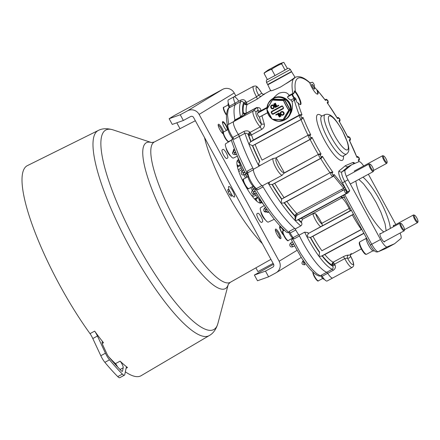 <?xml version="1.0" encoding="UTF-8"?>
<svg xmlns="http://www.w3.org/2000/svg" width="440" height="440" viewBox="0 0 440 440"><rect width="100%" height="100%" fill="white"/><g stroke="black" fill="none" stroke-linecap="round" stroke-linejoin="round"><path stroke-width="0.66" d="M283.409 230.791A4.615 1.089 61.6 0 0 283.36 230.703A4.615 1.089 61.6 0 0 280.533 227.211A4.615 1.089 61.6 0 0 281.496 231.841A4.615 1.089 61.6 0 0 283.316 234.52M227.403 129.558A4.615 1.089 61.6 0 0 225.968 125.857A4.615 1.089 61.6 0 0 223.135 122.364A4.615 1.089 61.6 0 0 224.103 127.001A4.615 1.089 61.6 0 0 226.633 130.334M372.493 167.024A3.691 0.875 61.6 0 0 370.227 164.225A3.691 0.875 61.6 0 0 370.997 167.931A3.691 0.875 61.6 0 0 373.637 170.528A3.691 0.875 61.6 0 0 372.493 167.024M370.227 164.225L369.402 163.955A4.345 1.029 61.6 0 0 369.122 163.961A4.345 1.029 61.6 0 0 370.31 168.316A4.345 1.029 61.6 0 0 373.257 171.6A4.345 1.029 61.6 0 0 373.411 171.364L373.637 170.528M373.769 250.982A7.601 1.799 -118.4 0 1 373.752 250.993A7.601 1.799 -118.4 0 1 368.814 245.641A7.601 1.799 -118.4 0 1 366.327 237.815M385.99 158.774A3.691 0.875 61.6 0 0 383.73 155.98A3.691 0.875 61.6 0 0 384.5 159.687A3.691 0.875 61.6 0 0 387.139 162.278A3.691 0.875 61.6 0 0 385.99 158.774M383.73 155.98L382.905 155.705A4.345 1.029 61.6 0 0 382.624 155.711A4.345 1.029 61.6 0 0 383.812 160.066A4.345 1.029 61.6 0 0 386.76 163.35A4.345 1.029 61.6 0 0 386.914 163.119L387.139 162.278M274.307 75.906L267.427 79.618L264.182 73.667L264.545 72.892A64.334 46.519 60.7 0 1 270.936 69.498L271.794 69.63L275.038 75.581L268.103 79.195M287.463 68.607L275.038 75.581M278.702 64.295L268.356 69.916L278.702 64.295M271.794 69.63L272.349 68.739A64.334 61.738 -116.3 0 1 280.759 64.114L281.809 64.119L281.754 63.553A64.334 15.219 -118.4 0 1 282.673 62.766A64.334 15.219 -118.4 0 1 283.382 62.431A64.334 15.219 -118.4 0 1 283.778 62.315L287.447 68.574M268.395 69.883A65.153 65.153 0 0 0 264.71 72.54A64.334 15.219 61.6 0 0 264.127 73.095L264.182 73.667M281.809 64.119L285.054 70.076M278.504 64.41L268.719 69.746M266.926 109.175L268.351 103.18L272.525 98.758A12.216 11.869 -121.4 0 1 273.048 98.461A12.216 11.869 -121.4 0 1 289.179 103.263A12.216 11.869 -121.4 0 1 285.263 119.609L278.619 121.297L272.569 119.312A12.216 11.869 -121.4 0 0 284.741 119.911A12.216 11.869 -121.4 0 0 285.263 119.609L285.769 119.301A12.216 11.869 -121.4 0 0 289.685 102.955A12.216 11.869 -121.4 0 0 273.554 98.153A12.216 11.869 -121.4 0 0 273.031 98.45L272.525 98.758A12.216 11.869 -121.4 0 0 266.932 109.17M283.861 119.317L284.125 119.328A0.435 0.424 -121.4 0 0 284.499 119.13L289.795 109.775L288.739 110.264A19.454 2.101 122.1 0 0 283.162 119.62A19.454 2.502 -179.3 0 1 272.245 119.196L272.156 119.196A19.261 4.554 -118.4 0 1 266.871 109.489L266.877 109.274A19.261 2.079 -57.9 0 1 272.399 100.012L272.492 100.05A19.454 2.502 0.7 0 0 283.404 100.48A19.454 4.604 61.6 0 0 285.907 105.474A19.454 4.604 61.6 0 0 288.739 110.264L288.855 110.352A19.261 2.079 122.1 0 0 283.327 119.614L283.14 119.713A19.261 2.475 -179.3 0 1 272.338 119.295L272.245 119.196A19.454 4.604 -118.4 0 1 269.412 114.4A19.454 4.604 -118.4 0 1 266.91 109.412A19.454 2.101 -57.9 0 1 272.492 100.05L272.586 99.913A19.261 2.475 0.7 0 0 283.388 100.331L283.575 100.447A19.261 4.554 61.6 0 0 288.855 110.138L289.795 109.56L284.515 99.875L283.404 100.48L284.334 99.759L273.526 99.336L272.399 100.012L273.576 99.094A0.435 0.424 58.6 0 0 273.202 99.292L273.014 99.605M271.095 112.178L271.716 111.628L271.095 112.178L271.618 113.223L272.217 114.23L273.014 114.015L272.217 114.23M271.507 111.48L271.475 112.002L271.507 111.48L281.738 105.941L282.53 106.007L281.738 105.941L282.392 106.095L271.475 112.002L272.569 114.004L283.481 108.097L282.392 106.095L281.738 105.941M283.63 108.031L283.14 108.532L283.63 108.031L282.53 106.007M271.458 105.287L271.805 105.094A20.713 1.05 -19.4 0 0 272.063 105.012A20.851 1.595 -13.1 0 0 272.377 104.951A20.972 2.074 -7.3 0 0 272.613 104.929A21.312 3.35 9.3 0 0 272.894 104.995A21.522 4.136 22 0 0 273.152 105.127A21.631 4.571 31.1 0 0 273.449 105.347A21.703 4.95 42.6 0 0 273.752 105.672A21.714 5.121 53.2 0 0 273.933 105.952A21.692 5.132 61.6 0 0 274.054 106.211A21.648 5.033 69.9 0 0 274.159 106.535A21.576 4.758 80.5 0 0 274.225 106.986A21.456 4.081 96 0 0 274.192 107.327A21.423 3.795 101 0 0 274.137 107.63A21.368 3.042 112.5 0 0 273.999 107.971A21.351 2.03 125.5 0 0 273.884 108.141A21.378 1.144 135.9 0 0 273.653 108.378A21.406 0.578 142.2 0 0 273.433 108.548L273.091 108.741A21.544 1.095 160.6 0 1 272.833 108.823A21.599 1.65 166.9 0 1 272.52 108.889A21.67 2.525 177.3 0 1 272.322 108.884A21.714 3.487 -169.5 0 1 271.981 108.796A21.703 4.169 -158 0 1 271.722 108.669A21.675 4.411 -152.9 0 1 271.442 108.493A21.527 4.912 -137.4 0 1 271.139 108.169A21.368 5.038 -126.8 0 1 270.957 107.888A21.219 5.022 -118.4 0 1 270.837 107.63A21.054 4.895 -110.1 0 1 270.732 107.305A20.834 4.598 -99.5 0 1 270.672 106.854A20.537 3.905 -84 0 1 270.704 106.508A20.46 3.625 -79 0 1 270.76 106.205A20.323 2.893 -67.5 0 1 270.897 105.864A20.273 1.925 -54.5 0 1 271.013 105.694A20.334 1.089 -44.1 0 1 271.244 105.457A20.4 0.55 -37.8 0 1 271.458 105.287L271.695 105.16A20.713 1.05 -19.4 0 0 271.953 105.078A20.851 1.595 -13.1 0 0 272.267 105.017A20.972 2.074 -7.3 0 0 272.503 104.995A21.312 3.35 9.3 0 0 272.784 105.061A21.522 4.136 22 0 0 273.042 105.193A21.631 4.571 31.1 0 0 273.339 105.413A21.703 4.95 42.6 0 0 273.642 105.738A21.714 5.121 53.2 0 0 273.823 106.018A21.692 5.132 61.6 0 0 273.944 106.276A21.648 5.033 69.9 0 0 274.048 106.601A21.576 4.758 80.5 0 0 274.115 107.052A21.456 4.081 96 0 0 274.082 107.393A21.423 3.795 101 0 0 274.027 107.696A21.368 3.042 112.5 0 0 273.889 108.037A21.351 2.03 125.5 0 0 273.774 108.207A21.378 1.144 135.9 0 0 273.543 108.444L273.653 108.378M273.73 104.06L274.285 103.752A21.714 5.137 61.6 0 0 275.919 107.206L275.363 107.514A21.714 5.137 -118.4 0 1 273.73 104.06L274.175 103.818A21.714 5.137 61.6 0 0 275.809 107.272M274.829 103.466L275.396 103.153A21.665 5.126 61.6 0 0 276.815 106.178L278.564 105.226A21.428 5.071 61.6 0 0 278.779 105.655L276.463 106.92A21.692 5.132 -118.4 0 1 274.829 103.466L275.286 103.219A21.665 5.126 61.6 0 0 276.705 106.243L278.564 105.226M283.145 119.719L284.268 119.042L283.145 119.719L272.305 119.29M273.031 114.274L283.261 108.73M281.375 112.255A21.312 0.578 142.2 0 0 281.182 112.409A21.269 1.348 133.5 0 0 280.978 112.624A21.258 2.58 118.5 0 0 280.907 112.772A21.302 3.383 107.3 0 0 280.858 112.965A21.401 4.208 93.2 0 0 280.852 113.234A21.511 4.747 80.5 0 0 280.918 113.52A21.604 5.022 69.9 0 0 281.055 113.828A21.665 5.126 61.6 0 0 281.204 114.07A21.703 5.121 53.2 0 0 281.424 114.329A21.714 4.956 42.6 0 0 281.655 114.521A21.659 4.527 29.8 0 0 281.908 114.653A21.5 3.779 15.7 0 0 282.111 114.708A21.318 3.009 4.4 0 0 282.288 114.719A21.038 1.815 -10.6 0 0 282.59 114.664A20.873 1.056 -19.4 0 0 282.865 114.565L283.036 114.472M280.357 113.834A21.576 4.758 -99.5 0 1 280.258 113.405A21.456 4.081 -84 0 1 280.274 113.069A21.423 3.795 -79 0 1 280.319 112.778A21.368 3.042 -67.5 0 1 280.445 112.437A21.351 2.03 -54.5 0 1 280.561 112.266A21.378 1.144 -44.1 0 1 280.803 112.03A21.406 0.578 -37.8 0 1 281.028 111.848L281.281 111.716A21.544 1.095 -19.4 0 0 281.556 111.617A21.599 1.65 -13.1 0 0 281.902 111.54A21.67 2.525 -2.7 0 0 282.117 111.529A21.714 3.487 10.5 0 0 282.497 111.595A21.703 4.169 22 0 0 282.788 111.705A21.675 4.411 27.1 0 0 283.107 111.854A21.527 4.912 42.6 0 0 283.459 112.151A21.368 5.038 53.2 0 0 283.673 112.409A21.219 5.022 61.6 0 0 283.827 112.651A21.054 4.895 69.9 0 0 283.959 112.954A20.834 4.598 80.5 0 0 284.064 113.383A20.537 3.905 96 0 0 284.048 113.718A20.46 3.625 101 0 0 284.004 114.01A20.323 2.893 112.5 0 0 283.877 114.345A20.273 1.925 125.5 0 0 283.762 114.516A20.334 1.089 135.9 0 0 283.52 114.758A20.4 0.55 142.2 0 0 283.294 114.934L283.041 115.071A20.713 1.05 160.6 0 1 282.761 115.17A20.851 1.595 166.9 0 1 282.42 115.247A20.972 2.074 172.7 0 1 282.161 115.28A21.312 3.35 -170.7 0 1 281.848 115.231A21.522 4.136 -158 0 1 281.556 115.121A21.631 4.571 -148.9 0 1 281.21 114.934A21.703 4.95 -137.4 0 1 280.858 114.637A21.714 5.121 -126.8 0 1 280.643 114.378A21.692 5.132 -118.4 0 1 280.489 114.136A21.648 5.033 -110.1 0 1 280.357 113.834M283.432 114.103A20.46 2.481 -61.5 0 1 283.509 113.955A20.537 3.262 -72.7 0 1 283.558 113.762A20.741 4.081 -86.8 0 1 283.558 113.498A20.972 4.626 -99.5 0 1 283.492 113.207A21.175 4.923 -110.1 0 1 283.355 112.904A21.324 5.044 -118.4 0 1 283.206 112.662A21.456 5.06 -126.8 0 1 282.986 112.404A21.588 4.928 -137.4 0 1 282.755 112.206A21.687 4.532 -150.2 0 1 282.502 112.074A21.714 3.817 -164.3 0 1 282.304 112.024A21.681 3.058 -175.6 0 1 282.128 112.008A21.56 1.859 169.4 0 1 281.826 112.068A21.472 1.089 160.6 0 1 281.551 112.162L281.298 112.299A21.312 0.578 142.2 0 0 281.072 112.475A21.269 1.348 133.5 0 0 280.874 112.689A21.258 2.58 118.5 0 0 280.797 112.844A21.302 3.383 107.3 0 0 280.748 113.031A21.401 4.208 93.2 0 0 280.742 113.3A21.511 4.747 80.5 0 0 280.808 113.586A21.604 5.022 69.9 0 0 280.946 113.894A21.665 5.126 61.6 0 0 281.094 114.136A21.703 5.121 53.2 0 0 281.314 114.395A21.714 4.956 42.6 0 0 281.545 114.587A21.659 4.527 29.8 0 0 281.798 114.719A21.5 3.779 15.7 0 0 282.002 114.774A21.318 3.009 4.4 0 0 282.178 114.785A21.038 1.815 -10.6 0 0 282.48 114.73A20.873 1.056 -19.4 0 0 282.755 114.631L283.008 114.499A20.581 0.556 -37.8 0 1 283.234 114.318A20.493 1.298 -46.5 0 1 283.432 114.103M281.028 111.848L281.391 111.645A21.544 1.095 -19.4 0 0 281.666 111.551A21.599 1.65 -13.1 0 0 282.013 111.474A21.67 2.525 -2.7 0 0 282.227 111.463A21.714 3.487 10.5 0 0 282.607 111.529A21.703 4.169 22 0 0 282.898 111.639A21.675 4.411 27.1 0 0 283.217 111.788A21.527 4.912 42.6 0 0 283.569 112.079A21.368 5.038 53.2 0 0 283.784 112.343A21.219 5.022 61.6 0 0 283.938 112.58A21.054 4.895 69.9 0 0 284.07 112.888A20.834 4.598 80.5 0 0 284.168 113.317A20.537 3.905 96 0 0 284.152 113.647A20.46 3.625 101 0 0 284.114 113.944A20.323 2.893 112.5 0 0 283.987 114.279A20.273 1.925 125.5 0 0 283.872 114.45A20.334 1.089 135.9 0 0 283.63 114.692A20.4 0.55 142.2 0 0 283.399 114.868L283.294 114.934M280.489 116.457A21.714 5.137 -118.4 0 1 278.482 113.234L279.037 112.926A21.714 5.137 61.6 0 0 281.045 116.149L280.489 116.457M278.482 113.234L278.927 112.992A21.714 5.137 61.6 0 0 280.935 116.215M275.979 115.121A21.428 5.071 -118.4 0 1 275.737 114.714L277.943 113.514A21.692 5.132 61.6 0 0 279.956 116.738L279.406 117.04A21.665 5.126 -118.4 0 1 277.64 114.23L275.979 115.121M275.737 114.714L277.832 113.581A21.692 5.132 61.6 0 0 279.846 116.804M278.454 105.292A21.428 5.071 61.6 0 0 278.669 105.721M271.755 105.727A20.581 0.556 142.2 0 0 271.568 105.87A20.493 1.298 133.5 0 0 271.376 106.084A20.46 2.481 118.5 0 0 271.298 106.233A20.537 3.262 107.3 0 0 271.244 106.425A20.741 4.081 93.2 0 0 271.227 106.706A20.972 4.626 80.5 0 0 271.266 107.008A21.175 4.923 69.9 0 0 271.37 107.333A21.324 5.044 61.6 0 0 271.491 107.591A21.456 5.06 53.2 0 0 271.673 107.872A21.588 4.928 42.6 0 0 271.876 108.092A21.687 4.532 29.8 0 0 272.096 108.24A21.714 3.817 15.7 0 0 272.278 108.306A21.681 3.058 4.4 0 0 272.432 108.328A21.56 1.859 -10.6 0 0 272.712 108.29A21.472 1.089 -19.4 0 0 272.965 108.207L273.125 108.119M271.678 105.771A20.581 0.556 142.2 0 0 271.458 105.941A20.493 1.298 133.5 0 0 271.266 106.15A20.46 2.481 118.5 0 0 271.189 106.304A20.537 3.262 107.3 0 0 271.134 106.497A20.741 4.081 93.2 0 0 271.117 106.777A20.972 4.626 80.5 0 0 271.156 107.074A21.175 4.923 69.9 0 0 271.26 107.399A21.324 5.044 61.6 0 0 271.381 107.657A21.456 5.06 53.2 0 0 271.562 107.938A21.588 4.928 42.6 0 0 271.766 108.158A21.687 4.532 29.8 0 0 271.986 108.306A21.714 3.817 15.7 0 0 272.168 108.372A21.681 3.058 4.4 0 0 272.322 108.394A21.56 1.859 -10.6 0 0 272.602 108.356A21.472 1.089 -19.4 0 0 272.855 108.273L273.091 108.147A21.312 0.578 -37.8 0 1 273.306 107.976A21.269 1.348 -46.5 0 1 273.504 107.762A21.258 2.58 -61.5 0 1 273.581 107.613A21.302 3.383 -72.7 0 1 273.636 107.415A21.401 4.208 -86.8 0 1 273.653 107.14A21.511 4.747 -99.5 0 1 273.609 106.838A21.604 5.022 -110.1 0 1 273.504 106.513A21.665 5.126 -118.4 0 1 273.383 106.255A21.703 5.121 -126.8 0 1 273.202 105.974A21.714 4.956 -137.4 0 1 272.998 105.76A21.659 4.527 -150.2 0 1 272.784 105.606A21.5 3.779 -164.3 0 1 272.602 105.54A21.318 3.009 -175.6 0 1 272.443 105.517A21.038 1.815 169.4 0 1 272.168 105.556A20.873 1.056 160.6 0 1 271.909 105.644L271.678 105.771M310.739 82.759L309.727 82.643M416.856 218.026A3.691 0.875 61.6 0 0 414.59 215.232A3.691 0.875 61.6 0 0 415.36 218.933A3.691 0.875 61.6 0 0 418 221.529A3.691 0.875 61.6 0 0 416.856 218.026M414.59 215.232L413.765 214.957A4.345 1.029 61.6 0 0 413.485 214.962A4.345 1.029 61.6 0 0 414.673 219.318A4.345 1.029 61.6 0 0 417.62 222.602A4.345 1.029 61.6 0 0 417.775 222.365L418 221.529M343.915 188.59A7.167 1.694 -118.4 0 1 344.108 189.767M342.798 190.476A7.167 1.694 -118.4 0 1 341.638 189.365M151.591 142.593A82.957 19.624 -118.4 0 0 145.899 171.407A82.957 19.624 -118.4 0 0 190.454 259.98A82.957 19.624 -118.4 0 0 228.305 284.273L217.921 323.4C216.161 329.291 213.279 333.344 209.281 335.566A116.606 27.583 -118.4 0 1 153.021 285.445A116.606 27.583 -118.4 0 1 97.422 170.929A116.606 27.583 -118.4 0 1 98.241 130.488L27.396 165.616A119.449 28.254 61.6 0 0 26.554 207.042A119.449 28.254 61.6 0 0 90.024 333.636L94.661 331.122A119.449 28.254 61.6 0 0 103.51 342.755A4.345 1.029 -118.4 0 0 102.262 341.979A4.345 1.029 -118.4 0 0 102.944 345.334L106.832 353.678A4.345 1.029 -118.4 0 0 108.867 356.989A135.702 32.098 -118.4 0 0 121.347 370.821A4.345 1.029 -118.4 0 0 122.37 371.355A4.345 1.029 -118.4 0 0 122.535 371.08L123.211 367.796A4.345 1.029 -118.4 0 0 122.353 364.694A4.345 1.029 -118.4 0 0 120.104 361.147A119.449 28.254 61.6 0 0 127.496 367.51A8.684 2.057 -118.4 0 0 126.5 367.307A8.684 2.057 -118.4 0 0 126.165 367.857L124.773 374.627A8.684 2.057 -118.4 0 1 124.438 375.177A8.684 2.057 -118.4 0 1 122.392 374.105A140.041 33.127 -118.4 0 1 109.511 359.827A8.684 2.057 -118.4 0 1 105.446 353.21L97.438 336.023A8.684 2.057 -118.4 0 0 94.661 331.122M125.351 371.827A119.449 28.254 61.6 0 0 141.136 375.689L209.281 335.566M108.597 356.653A119.449 28.254 61.6 0 0 115.462 363.66L120.104 361.147M256.812 201.196A33.66 7.964 61.6 0 0 256.674 200.772A33.66 7.964 61.6 0 0 256.036 198.897M238.084 165.825A33.66 7.964 61.6 0 0 236.968 164.412M229.389 190.482A5.973 1.413 -118.4 0 1 231.424 194.249M260.04 203.071A33.66 7.964 61.6 0 0 258.99 199.507M239.267 163.125A33.66 7.964 61.6 0 0 237.243 160.738M262.367 243.65A78.727 18.623 -118.4 0 1 205.739 142.362A78.727 18.623 -118.4 0 1 204.512 137.533M231.149 193.82A3.801 0.896 -118.4 0 1 231.512 196.218A3.801 0.896 -118.4 0 1 228.91 193.303A3.801 0.896 -118.4 0 1 227.893 189.536A3.801 0.896 -118.4 0 1 229.653 191.081A5.973 1.413 -118.4 0 1 228.723 186.483A5.973 1.413 -118.4 0 1 232.81 191.065A5.973 1.413 -118.4 0 1 234.41 196.988A5.973 1.413 -118.4 0 1 231.149 193.82L229.697 194.607M229.653 191.081L228.217 191.857M124.438 375.177L119.801 377.685A8.684 2.057 -118.4 0 1 117.755 376.613A140.041 33.127 -118.4 0 1 104.874 362.34A8.684 2.057 -118.4 0 1 100.809 355.724L92.802 338.536L97.438 336.023M102.229 343.448L103.51 342.755M126.082 368.275L127.496 367.51M90.024 333.636A8.684 2.057 -118.4 0 1 92.802 338.536M115.462 363.66A4.345 1.029 -118.4 0 1 117.557 366.883M174.537 115.407L222.651 89.359L187.534 110.809L180.246 114.752L169.142 118.701L174.537 115.407M169.142 118.701L172.26 124.421L183.365 120.472L190.652 116.529A2.173 2.112 -121.4 0 1 193.551 117.431L273.592 264.242A2.173 2.112 -121.4 0 1 272.778 267.152L265.485 271.101L254.381 275.05L273.609 264.264M256.954 213.791A4.884 1.155 61.6 0 0 258.291 218.658A4.884 1.155 61.6 0 0 261.619 222.376A4.884 1.155 61.6 0 0 261.63 222.371L262.51 221.837A4.884 1.155 61.6 0 0 261.173 216.97A4.884 1.155 61.6 0 0 257.846 213.246A4.884 1.155 61.6 0 0 257.835 213.257L256.954 213.791M260.926 211.739A4.884 1.155 61.6 0 0 262.477 216.139A4.884 1.155 61.6 0 0 265.298 219.758M226.809 158.499L227.684 157.96A4.884 1.155 61.6 0 0 226.347 153.093A4.884 1.155 61.6 0 0 223.02 149.375A4.884 1.155 61.6 0 0 223.009 149.38L222.129 149.919A4.884 1.155 61.6 0 0 223.465 154.787A4.884 1.155 61.6 0 0 226.798 158.505A4.884 1.155 61.6 0 0 226.809 158.499L226.782 158.51M223.295 133.821A5.428 1.287 -118.4 0 1 223.207 133.799A5.428 1.287 -118.4 0 1 219.846 129.63A5.428 1.287 -118.4 0 1 218.191 124.537A5.428 1.287 -118.4 0 1 218.378 124.251A5.428 1.287 -118.4 0 1 221.018 126.61A5.428 1.287 -118.4 0 1 223.603 131.978M238.282 159.748L237.87 160.001A24.431 5.78 61.6 0 0 244.552 184.338A24.431 5.78 61.6 0 0 261.195 202.939A24.431 5.78 61.6 0 0 261.256 202.901L261.712 202.626M226.474 130.422A5.428 1.287 -118.4 0 1 223.559 125.895A5.428 1.287 -118.4 0 1 222.475 121.924A5.428 1.287 -118.4 0 1 222.657 121.638A5.428 1.287 -118.4 0 1 225.176 123.816A5.428 1.287 -118.4 0 1 227.788 129.019M226.1 147.95A4.884 1.155 61.6 0 0 227.739 152.427A4.884 1.155 61.6 0 0 230.538 155.92M280.748 238.651A5.428 1.287 -118.4 0 1 280.385 238.667A5.428 1.287 -118.4 0 1 277.019 234.498A5.428 1.287 -118.4 0 1 275.369 229.405A5.428 1.287 -118.4 0 1 275.55 229.119A5.428 1.287 -118.4 0 1 279.246 233.216A5.428 1.287 -118.4 0 1 280.748 238.651M283.641 235.279A5.428 1.287 -118.4 0 1 280.731 230.758A5.428 1.287 -118.4 0 1 279.648 226.787A5.428 1.287 -118.4 0 1 279.829 226.507A5.428 1.287 -118.4 0 1 280.038 226.457M281.518 227.596A5.428 1.287 -118.4 0 1 283.58 230.698M235.802 95.849L234.234 92.967A8.684 8.443 -121.4 0 0 222.651 89.359M254.381 275.05L257.499 280.77L268.603 276.821L275.897 272.872A8.684 8.443 -121.4 0 0 279.158 261.228L199.117 114.417A8.684 8.443 -121.4 0 0 187.534 110.809M260.227 203.099A24.431 5.78 61.6 0 0 260.865 201.702M238.464 160.43A24.431 5.78 61.6 0 0 237.611 160.204M183.365 120.472L180.246 114.752M268.603 276.821L265.485 271.101M218.185 125.307A4.615 1.089 -118.4 0 1 221.238 128.876A4.615 1.089 -118.4 0 1 222.558 133.386M275.363 230.17A4.615 1.089 -118.4 0 1 278.416 233.745A4.615 1.089 -118.4 0 1 279.736 238.249M176.858 122.887L180.015 128.684M255.893 267.845L257.939 271.607L273.125 263.384M403.354 226.27A3.691 0.875 61.6 0 0 401.088 223.476A3.691 0.875 61.6 0 0 401.858 227.183A3.691 0.875 61.6 0 0 404.498 229.774A3.691 0.875 61.6 0 0 403.354 226.27M401.088 223.476L400.263 223.207A4.345 1.029 61.6 0 0 399.982 223.207A4.345 1.029 61.6 0 0 401.17 227.563A4.345 1.029 61.6 0 0 404.118 230.846A4.345 1.029 61.6 0 0 404.278 230.615L404.498 229.774M320.694 275.869A6.787 1.606 61.6 0 0 324.22 279.186A6.787 1.606 61.6 0 0 324.236 279.175L324.242 279.175M228.355 103.279L228.377 103.263A6.787 1.606 61.6 0 0 228.355 103.279A6.787 1.606 61.6 0 0 228.338 103.285A6.787 1.606 61.6 0 0 229.064 107.712M228.184 127.952L228.162 127.963A6.787 1.606 61.6 0 0 228.162 127.963A6.787 1.606 61.6 0 0 228.146 127.974A6.787 1.606 61.6 0 0 228.888 132.429A6.787 1.606 61.6 0 0 232.727 138.743M247.88 174.455L248.199 175.032A6.787 1.606 61.6 0 0 248.177 175.043A6.787 1.606 61.6 0 0 248.16 175.054A6.787 1.606 61.6 0 0 250.014 181.814A6.787 1.606 61.6 0 0 254.639 186.978A6.787 1.606 61.6 0 0 254.656 186.972L254.661 186.967M288.8 232.408A6.787 1.606 61.6 0 0 292.974 238.491M252.835 168.113A2.173 0.512 -118.4 0 1 253.38 169.757A9.774 2.31 -118.4 0 0 256.482 178.404A9.774 2.31 -118.4 0 0 262.004 185.57L256.438 188.584A9.774 2.31 -118.4 0 1 250.916 181.418A9.774 2.31 -118.4 0 1 247.814 172.772A2.173 0.512 -118.4 0 0 247.269 171.127L252.835 168.113A74.927 17.721 -118.4 0 1 239.338 136.356L238.376 134.464A9.774 2.31 -118.4 0 1 233.789 121.517M256.438 188.584A2.173 0.512 -118.4 0 1 257.51 189.91L263.076 186.896A74.927 17.721 -118.4 0 0 294.657 228.448A2.173 0.512 -118.4 0 1 295.763 229.994L290.197 233.007A9.774 2.31 -118.4 0 0 293.111 237.644A2.173 0.512 -118.4 0 1 293.915 238.975L299.481 235.961A39.094 9.245 -118.4 0 0 326.716 272.267A2.173 0.512 -118.4 0 1 327.679 273.306L326.716 272.267A39.094 9.245 -118.4 0 1 299.101 235.174A9.774 2.31 -118.4 0 1 295.218 228.932A74.927 17.721 -118.4 0 1 262.422 185.779A9.774 2.31 -118.4 0 1 256.482 178.404A9.774 2.31 -118.4 0 1 253.418 169.268A74.927 17.721 -118.4 0 1 239.338 136.356L233.772 139.37A2.173 0.512 -118.4 0 0 232.81 137.478A9.774 2.31 -118.4 0 1 228.223 124.531L233.728 121.556M350.229 254.92L350.488 256.02C352.226 259.028 353.265 261.673 353.606 263.956C353.991 265.265 353.513 266.431 352.176 267.443L327.124 281.006A9.774 2.31 -118.4 0 1 322.113 276.32A2.173 0.512 -118.4 0 0 321.151 275.281L332.283 269.253A39.094 9.245 -118.4 0 1 318.967 256.267L321.376 256.168L324.852 254.546L363.918 233.393M333.245 270.292L332.283 269.253C333.256 268.494 333.366 267.432 332.629 266.068L335 264.94C335.913 267.069 335.324 268.851 333.245 270.292L327.679 273.306A9.774 2.31 -118.4 0 0 332.695 277.992A9.774 2.31 -118.4 0 1 327.679 273.306L322.113 276.32M321.425 275.468L320.243 275.792L316.646 273.592L312.307 269.429L307.483 263.565L300.536 253.286L292.606 238.689C291.577 239.558 291.385 240.372 292.023 241.126M293.497 238.211L292.606 238.689M299.481 235.961A2.173 0.512 -118.4 0 0 298.678 234.63A9.774 2.31 -118.4 0 1 295.763 229.994M289.564 231.996L288.723 232.452L282.15 226.066L272.949 215.006L266.288 205.739L255.926 189.294L254.694 190.339M256.746 188.848L255.926 189.294M247.748 172.337L246.923 172.782L238.733 155.238L232.507 138.864C231.462 139.629 231.226 140.448 231.798 141.317M233.354 138.402L232.507 138.864M229.757 107.338L228.173 108.537C226.05 112.547 225.902 118.718 227.733 127.039L227.854 126.401M234.993 120.389A74.927 17.721 -118.4 0 1 235.285 104.561L235.004 103.208A9.774 2.31 -118.4 0 1 233.987 96.833A9.774 2.31 -118.4 0 1 238.645 100.98M229.438 106.222A9.774 2.31 -118.4 0 1 228.421 99.847L233.987 96.833A9.774 2.31 -118.4 0 0 235.004 103.208A2.173 0.512 -118.4 0 1 235.285 104.561L229.719 107.575A2.173 0.512 -118.4 0 0 229.438 106.222L240.57 100.194C242.847 99.198 244.624 99.644 245.905 101.541L243.601 102.795C242.891 101.525 241.978 101.112 240.851 101.547L235.285 104.561A74.927 17.721 -118.4 0 0 234.916 119.966L233.668 121.605A9.774 2.31 -118.4 0 0 238.376 134.464A2.173 0.512 -118.4 0 1 239.338 136.356L244.904 133.342C246.153 133.04 247.236 133.419 248.155 134.497L249.596 131.967C248.21 130.702 246.323 130.532 243.947 131.45L232.81 137.478M254.623 190.344L262.581 203.121L270.809 214.781C276.441 222.216 281.661 228.014 286.479 232.183L287.606 232.672L288.723 232.452M246.153 173.135A9.774 2.31 -118.4 0 1 248.111 174.697M254.892 187.226A9.774 2.31 -118.4 0 1 255.107 189.827M245.35 173.195L246.923 172.782M228.096 127.617A9.774 2.31 -118.4 0 0 227.981 127.49L227.733 127.039M291.803 240.818L301.648 258.071L305.861 264.022C309.952 269.434 313.649 273.136 316.943 275.121L319.132 276.089L320.606 275.913M294.657 228.448L289.091 231.462A2.173 0.512 -118.4 0 1 290.197 233.007M262.004 185.57A2.173 0.512 -118.4 0 1 263.076 186.896M231.523 140.129L225.66 143.726A8.146 1.925 61.6 0 0 227.915 151.882A8.146 1.925 61.6 0 0 233.415 158.048L237.375 156.173M233.926 150.607L233.591 149.457L232.678 153.516M235.989 154.479L236.594 154.314M233.591 149.457L234.448 148.94M264.204 205.541L260.574 207.768A8.146 1.925 61.6 0 0 262.829 215.919A8.146 1.925 61.6 0 0 268.329 222.09L274.312 219.257M264.044 211.063L267.96 212.498L268.812 212.091M265.425 207.328L264.715 208.049M303.71 263.153L305.008 264.764C301.834 264.737 301.147 263.466 302.945 260.947L303.413 260.662L302.945 260.947L303.71 263.153L304.821 262.625M292.87 246.763L294.459 246.01L292.87 246.763L291.555 245.157L290.791 242.957C288.986 244.294 289.652 247.803 292.859 246.769M266.811 211.849L265.502 210.243L264.732 208.038C262.928 209.374 263.593 212.889 266.8 211.855L266.8 211.855M255.002 190.982L253.242 192.06L252.582 190.047C250.784 192.561 251.477 193.831 254.65 193.859L256.262 193.094L254.65 193.859L253.347 192.247L255.222 191.362M252.582 190.047L255.14 188.48L252.582 190.047M246.873 173.553L244.255 174.796L242.847 172.992L242.187 170.979L243.711 170.044L242.187 170.979C240.383 172.315 241.049 175.83 244.255 174.796L246.873 173.553L247.891 175.659M235.626 154.649L234.207 152.856L233.547 150.843L234.872 150.029L233.547 150.843C231.754 153.357 232.441 154.627 235.615 154.655L235.615 154.655M267.96 212.498L267.19 211.618M322.146 224.147A7.601 1.799 -118.4 0 1 315.667 213.752A11.946 2.827 -118.4 0 1 321.761 223.344A33.66 7.964 -118.4 0 0 322.146 224.147L322.262 225.858L308.786 233.255L308.319 233.063A9.774 2.31 -118.4 0 1 307.797 232.584L304.667 232.161L299.101 235.174M315.667 213.752L312.812 213.757L302.506 219.191A69.498 16.44 -118.4 0 1 301.406 218.213L296.874 220.275L295.196 220.578L296.18 215.98L296.692 215.441L344.278 189.646L296.692 215.441L295.68 214.423L296.819 213.631A69.498 16.44 -118.4 0 1 286.847 201.476L283.575 203.016L281.028 203.055A74.927 17.721 -118.4 0 1 268.889 184.294L272.404 184.536L321.69 157.965L322.487 156.376L321.167 156.827L320.133 154.924L321.079 154.017A67.326 15.923 -118.4 0 1 311.988 137.346L311.118 138.958L275.864 158.037L276.881 159.038A69.498 16.44 -118.4 0 0 283.74 171.617L284.026 173.014L282.111 175.291L269.5 182.122L268.889 184.294A74.927 17.721 -118.4 0 1 267.988 182.765L262.422 185.779M395.797 224.538L368.374 174.24M390.346 228.426A33.391 7.898 61.6 0 0 380.391 201.256A33.391 7.898 61.6 0 0 362.984 177.161M355.845 181.027A33.391 7.898 61.6 0 0 366.504 208.774A33.391 7.898 61.6 0 0 383.812 231.963M394.108 225.451A4.724 1.117 61.6 0 0 393.542 225.33A4.724 1.117 61.6 0 0 393.531 225.335A4.724 1.117 61.6 0 0 393.459 226.743M380.606 233.701A4.724 1.117 61.6 0 0 380.039 233.574A4.724 1.117 61.6 0 0 380.028 233.58A4.724 1.117 61.6 0 0 381.32 238.288A4.724 1.117 61.6 0 0 384.538 241.885A4.724 1.117 61.6 0 0 384.549 241.874A4.724 1.117 61.6 0 0 384.742 241.34M400.103 233.024A9.774 2.31 61.6 0 1 400.873 238.507L394.57 243.744L387.129 246.901A9.774 2.31 61.6 0 1 380.545 239.492L347.996 179.795A9.774 2.31 61.6 0 1 345.23 170.06L351.533 164.819L348.288 166.573L341.985 171.815A9.774 2.31 61.6 0 0 344.751 181.555L342.458 182.826L347.364 191.835L349.745 190.713L348.205 192.715L301.406 218.213M351.533 164.819L358.974 161.662A9.774 2.31 -118.4 0 1 363.677 165.968M286.33 83.496C293.172 79.255 295.966 77.27 294.707 77.539C292.529 79.371 287.848 82.511 280.676 86.95C273.383 90.343 270.138 91.493 270.93 90.415M291.473 71.808L267.911 84.656M295.218 228.932L300.784 225.918C301.829 225.148 302.143 224.153 301.719 222.926A9.774 2.31 -118.4 0 1 301.345 222.002L302.511 219.335M353.496 214.28L352.358 214.913A33.66 7.964 61.6 0 0 361.361 229.394L321.932 250.745A33.66 7.964 -118.4 0 1 312.923 236.264L310.332 237.518L306.933 236.704A39.094 9.245 -118.4 0 1 304.667 232.161M352.358 214.913L312.923 236.264M385.754 248.518L378.136 251.757C376.761 252.192 375.606 251.928 374.682 250.965C373.984 250.723 372.51 248.743 370.266 245.036L371.729 244.266A9.774 2.31 61.6 0 0 378.312 251.674L385.754 248.518L394.57 243.744M361.361 229.394L361.653 229.24M261.575 96.025L263.819 94.441C263.714 94.831 263.043 94.463 261.8 93.33L261.8 93.33C256.124 84.7 256.537 85.954 253.468 86.284A9.774 2.31 -118.4 0 0 256.548 96.795L257.29 99.055L261.575 96.025C260.387 96.514 259.408 96.228 258.638 95.167L256.548 96.795L244.134 103.752L245.454 104.753L247.088 104.583L245.905 101.541M261.8 93.33L263.461 94.451M267.014 107.399L260.838 110.743L257.444 113.218A2.173 0.512 61.6 0 0 257.939 115.132A2.173 0.512 61.6 0 0 259.369 117.002L261.932 115.83L264.314 124.135C264.737 126.236 263.863 127.991 261.696 129.41L251.488 134.937L250.019 132.418L248.859 133.606L248.672 135.053L249.898 135.388L251.488 134.937A69.498 16.44 -118.4 0 0 253.33 139.992L299.255 115.126A69.498 16.44 -118.4 0 1 294.388 100.254L292.077 101.503L292.534 104.687L292.375 108.251L291.506 111.711L289.982 114.802M264.314 124.135L261.464 124.146L260.227 126.891A9.774 2.31 -118.4 0 1 254.562 117.97A9.774 2.31 -118.4 0 1 253.154 111.056L256.372 107.976C257.642 107.954 258.137 108.708 257.857 110.231C258.643 111.018 259.628 111.155 260.815 110.638L260.838 110.743M344.779 198.165L343.624 195.217M321.761 223.344L349.135 208.527A33.66 7.964 61.6 0 0 350.202 210.727L351.257 210.177M324.852 254.546A33.66 7.964 -118.4 0 0 333.146 262.19L343.354 256.669C345.697 255.541 347.38 255.035 348.398 255.145C347.336 255.871 347.028 256.85 347.468 258.071L344.795 258.61L334.593 264.138L333.146 262.19L332.079 263.456L332.129 265.084L334.593 264.138L335 264.94M267.559 112.783L261.932 115.83M350.202 210.727L322.262 225.858M244.547 113.658L245.124 113.63L243.249 112.618L244.547 113.658L246.169 113.504L256.438 107.651C259.336 107.222 260.799 108.218 260.815 110.638M253.418 169.268L258.984 166.254A74.927 17.721 -118.4 0 1 258.187 164.659L260.343 165.33L258.984 166.254M267.988 182.765L269.5 182.122M282.111 175.291A9.774 2.31 -118.4 0 1 275.968 167.849A9.774 2.31 -118.4 0 1 272.96 158.499L260.343 165.33M294.514 92.587L292.776 94.254A2.024 0.479 61.6 0 0 293.354 96.267A2.024 0.479 61.6 0 0 294.712 97.807L295.834 98.736A68.761 16.264 -118.4 0 0 296.752 102.13L297.952 102.795A8.684 2.057 61.6 0 0 300.63 104.561A8.684 2.057 61.6 0 0 299.954 99.44A8.684 2.057 61.6 0 0 295.433 91.526L294.256 90.932A68.761 16.264 -118.4 0 0 294.514 92.587L289.163 95.403C287.32 92.252 283.949 91.531 279.059 93.242L276.887 94.738L272.976 98.483M262.103 160.132L309.007 134.712L262.103 160.132A69.498 16.44 -118.4 0 1 255.09 144.469L252.643 145.679A2.173 0.512 61.6 0 1 252.373 145.59L248.914 144.149A74.927 17.721 -118.4 0 1 244.904 133.342L243.947 131.45M297.952 102.795A67.326 15.923 -118.4 0 0 301.978 114.747L300.245 114.565L299.255 115.126M300.245 114.565L299.272 115.495L250.311 142.005L253.33 139.992M250.311 142.005L248.914 144.149A74.927 17.721 -118.4 0 0 258.187 164.659L259.523 161.81M308.027 135.267A69.498 16.44 -118.4 0 1 301.015 119.603L255.09 144.469M301.015 119.603L302.016 119.075L303.012 117.42L301.769 117.843A1.084 1.056 71.2 0 1 301.351 119.306L302.016 119.075M248.859 133.606L249.728 134.217L249.898 135.388M249.728 134.217L250.833 133.546M289.163 95.403L287.414 96.993C288.068 98.225 289.218 99.242 290.868 100.045L292.077 101.503M351.362 210.37L308.786 233.255M350.488 256.02L350.306 254.54L350.086 254.997L348.398 255.145M308.935 81.961L309.733 82.792A8.684 2.057 61.6 0 0 313.891 90.816A8.684 2.057 61.6 0 0 317.752 94.105A8.684 2.057 61.6 0 0 317.691 90.739L316.85 89.859A8.684 2.057 61.6 0 1 317.488 94.166M309.634 82.561A68.761 16.264 -118.4 0 1 310.161 83.028L312.395 82.269A2.024 0.479 -118.4 0 1 312.444 82.264A2.024 0.479 -118.4 0 1 313.764 83.831A2.024 0.479 -118.4 0 1 314.353 85.789A2.024 0.479 -118.4 0 1 314.331 85.822L313.979 86.4L314.105 86.037L314.529 87.318A68.761 16.264 -118.4 0 1 316.85 89.859M295.004 97.708L294.338 98.175L295.036 99.869L294.388 100.254L293.365 98.692L290.868 100.045M293.87 92.813L292.237 94.375A2.173 0.512 61.6 0 0 292.859 96.536A2.173 0.512 61.6 0 0 294.316 98.186L294.872 99.974M272.96 158.499L275.864 158.037M284.031 172.997L318.291 154.457A69.498 16.44 -118.4 0 1 310.129 139.486M361.73 229.383L321.932 250.745M234.872 120.456L240.444 117.442L245.718 113.927C244.536 114.417 243.562 114.12 242.803 113.042C242.836 114.142 242.061 115.445 240.482 116.952L234.916 119.966M300.366 104.621A8.684 2.057 61.6 0 0 299.024 98.588A8.684 2.057 61.6 0 0 294.256 90.932M311.85 84.332A2.717 0.643 61.6 0 0 312.593 87.038A2.717 0.643 61.6 0 0 314.446 89.1A2.717 0.643 61.6 0 0 314.452 89.1A2.717 0.643 61.6 0 0 313.709 86.394A2.717 0.643 61.6 0 0 311.861 84.326A2.717 0.643 61.6 0 0 311.85 84.332M294.712 97.807A1.084 1.056 71.2 0 1 294.316 98.186L293.365 98.692M295.834 98.736L295.036 99.869M333.834 262.878L332.811 263.654L332.079 263.456M327.399 102.938L327.124 102.691A67.326 15.923 -118.4 0 1 337.524 118.525L327.399 102.938M327.124 102.691L328.091 101.767L327.052 99.864L325.457 100.403L317.422 90.255M350.053 207.972A3.256 0.721 154.7 0 1 349.135 208.527A11.946 2.827 61.6 0 0 341.935 197.846A69.498 16.44 -118.4 0 1 341.083 197.087L344.295 197.406L370.315 245.003M308.231 233.723L306.933 236.704A39.094 9.245 -118.4 0 0 318.967 256.267L319.561 252.522A36.922 8.734 -118.4 0 1 310.332 237.518L353.441 214.181M319.622 252.186A2.173 0.512 61.6 0 0 319.561 252.522M309.007 134.712L310.761 134.871A67.326 15.923 -118.4 0 1 303.012 117.42M300.784 225.918A74.927 17.721 -118.4 0 1 295.196 220.578A74.927 17.721 -118.4 0 1 281.028 203.055L281.683 199.359A2.173 0.512 -118.4 0 1 281.749 199.067L284.07 197.621A69.498 16.44 -118.4 0 1 274.764 183.359M322.487 156.376A67.326 15.923 -118.4 0 0 332.882 172.216L330.979 172.2L284.07 197.621M296.18 215.98L294.993 215.743L295.68 214.423M297.423 215.017L296.819 213.631L343.673 188.265L333.702 176.105L286.847 201.476M321.079 154.017L319.27 153.906L318.291 154.457M339.152 121.143L338.932 120.89A67.326 15.923 -118.4 0 1 348.018 137.561L339.152 121.143M295.196 220.578L294.993 215.743A71.671 16.951 -118.4 0 1 284.411 202.681M354.926 163.378A11.946 2.827 -118.4 0 0 352.847 162.509L345.389 165.671C346.066 166.7 346.973 167.03 348.111 166.661L348.288 166.573M357 157.482A67.326 15.923 -118.4 0 0 349.245 140.03L357 157.482L358.237 157.064A1.084 1.056 -108.8 0 0 356.961 156.536L356.736 156.613M283.575 203.016L333.702 176.105L334.257 174.597L332.959 175.043L331.92 173.14L332.882 172.216M346.467 192.143L347.364 191.835L346.945 193.292L348.205 192.715M358.925 161.684L358.457 160.446M332.811 263.654L333.102 264.831M245.454 104.753L245.74 104.109L246.972 103.703M245.74 104.109L244.926 103.158M256.438 107.651L246.23 113.179L244.591 113.432M245.124 113.63L246.224 113.383M240.152 165.737L237.452 167.046M238.805 171.606L241.648 169.614M243.221 179.757L242.358 180.065M246.62 187.957L246.945 187.715M254.947 194.112L251.636 195.459M254.546 198.979L257.29 197.346M238.304 170.104A32.918 27.495 173.3 0 0 240.917 167.778M252.466 196.531A32.918 27.891 128.7 0 1 255.981 195.569M242.919 181.198A32.918 0.396 151.4 0 1 243.326 180.978M290.373 69.471L291.489 71.517L291.17 71.737L267.658 84.513L266.541 82.462L290.373 69.471C288.992 68.145 287.958 67.87 287.27 68.657M291.071 72.1L268.339 84.409M287.21 68.69L285.247 69.889M284.103 70.532L275.935 75.02M280.759 64.114L281.754 63.553M264.127 73.095L264.545 72.892M270.936 69.498L272.349 68.739M266.959 109.692A12.216 11.869 -121.4 0 0 271.953 118.877L266.954 109.676M284.499 119.13L290.02 109.863A0.435 0.424 58.6 0 0 290.026 109.434L284.746 99.748A0.435 0.424 58.6 0 0 284.377 99.517L273.576 99.094M272.932 119.345A12.001 11.66 -121.4 0 0 284.592 119.746A12.001 11.66 -121.4 0 0 289.102 103.659A12.001 11.66 -121.4 0 0 273.108 98.675A12.001 11.66 -121.4 0 0 267.096 108.867M267.163 110.127A12.001 11.66 -121.4 0 0 271.7 118.47M284.377 99.517L284.746 99.748M290.026 109.434L290.02 109.863M272.168 119.213L266.86 109.302M271.716 111.628L281.842 106.145L271.711 111.628M283.14 108.532L273.014 114.015L283.14 108.532M270.93 259.353L230.285 282.315A79.778 18.871 -118.4 0 1 191.78 247.852A79.778 18.871 -118.4 0 1 153.824 169.637A79.778 18.871 -118.4 0 1 154.314 142.005L195.349 120.731M217.921 323.4A113.432 26.829 -118.4 0 1 166.26 290.56A113.432 26.829 -118.4 0 1 105.188 169.246A113.432 26.829 -118.4 0 1 113.151 129.905C107.261 128.156 102.289 128.348 98.241 130.488M122.051 371.344L122.535 371.08M120.054 369.507L123.211 367.796M117.755 376.613L122.392 374.105M104.874 362.34L109.511 359.827M100.809 355.724L105.446 353.21M234.234 92.967L199.117 114.417M296.895 250.393L279.158 261.228M260.326 203.11L261.547 202.45M226.617 158.538L227.684 157.96M261.443 222.415L262.51 221.837M366.63 254.232C365.915 254.287 365.25 255.486 361.4 249.128C358.056 242.226 359.497 242.391 359.909 241.819A7.057 1.672 61.6 0 0 361.84 248.897A7.057 1.672 61.6 0 0 366.63 254.232L372.906 250.833M313.033 272.14A5.428 1.287 61.6 0 0 314.743 276.678A5.428 1.287 61.6 0 0 318.423 280.781L322.729 278.449M312.928 272.047A4.939 1.166 61.6 0 0 314.424 276.843A4.939 1.166 61.6 0 0 317.719 280.599M284.361 230.274L283.129 230.94A5.428 1.287 61.6 0 0 284.614 236.385A5.428 1.287 61.6 0 0 288.299 240.493L292.6 238.161M282.893 231.632A4.939 1.166 61.6 0 0 284.295 236.549A4.939 1.166 61.6 0 0 287.59 240.312M247.973 176.698L243.672 179.025A5.428 1.287 61.6 0 0 245.163 184.47A5.428 1.287 61.6 0 0 248.842 188.573L253.143 186.247M243.436 179.718A4.939 1.166 61.6 0 0 244.844 184.635A4.939 1.166 61.6 0 0 248.138 188.397M298.678 234.63L293.111 237.644M253.38 169.757L247.814 172.772M228.586 124.339L227.519 114.631L228.14 109.709L228.971 107.762M252.263 186.725A34.639 8.195 61.6 0 0 253.836 189.277M245.559 174.174A34.639 8.195 61.6 0 0 247.038 177.205M242.049 166.595A34.628 8.19 61.6 0 0 243.513 170.165M245.361 174.268A34.628 8.19 61.6 0 0 246.84 177.309M304.612 262.345L303.606 262.961M291.555 245.157L293.519 244.228M292.38 241.984L290.791 242.957L292.38 241.984M293.315 243.826L291.456 244.97M265.568 207.531L264.732 208.038L265.568 207.531M265.502 210.243L266.976 209.545M266.75 209.226L265.397 210.051M242.952 173.184L244.827 172.298M244.629 171.903L242.847 172.992M235.791 152.345L234.311 153.043M234.207 152.856L235.642 151.976M252.071 186.83A34.628 8.19 61.6 0 0 253.649 189.393M256.119 193.166A34.628 8.19 61.6 0 0 257.527 195.179M344.416 197.632A3.256 2.679 -49 0 0 341.935 197.846L302.506 219.191M258.638 95.167L261.707 93.291A7.601 1.799 -118.4 0 0 256.339 87.197A7.601 1.799 -118.4 0 0 258.638 95.167M346.043 193.6L346.945 193.292M345.736 190.091L344.278 189.646L343.673 188.265L344.372 186.972C345.378 188.304 345.834 189.343 345.736 190.091L344.218 189.712C344.372 191.306 345.059 192.577 346.291 193.518L296.874 220.275M320.722 226.793A9.774 2.31 -118.4 0 1 312.812 213.757M387.129 246.901L378.312 251.674A2.173 2.112 67 0 1 378.136 251.757M259.369 117.002L261.464 124.146A7.601 1.799 -118.4 0 1 257.125 117.216A7.601 1.799 -118.4 0 1 256.069 111.942L257.857 110.231L258.28 112.415M233.668 121.605L253.154 111.056A2.173 2.107 46.3 0 1 256.069 111.942M267.526 112.689L259.562 117.002M266.954 108.07L257.444 113.218M380.545 239.492L371.729 244.266L344.668 194.629M351.269 253.391L350.108 254.98L361.29 248.93M343.354 256.669L344.795 258.61A9.774 2.31 -118.4 0 0 352.176 267.443M270.584 90.596L263.048 94.672L264.55 94.21M249.596 131.967L250.019 132.418L260.227 126.891L261.696 129.41M259.848 161.513A71.671 16.951 -118.4 0 1 252.698 145.656M259.655 161.706A72.754 17.21 -118.4 0 1 252.373 145.59M251.015 141.438A71.671 16.951 -118.4 0 1 248.672 135.053L248.155 134.497A72.754 17.21 -118.4 0 0 250.789 141.653M301.978 114.747L300.735 115.94A1.084 1.05 -133.7 0 0 299.272 115.495A2.173 0.512 61.6 0 0 299.899 117.656A2.173 0.512 61.6 0 0 301.351 119.306L252.643 145.679M283.74 171.617A7.601 1.799 -118.4 0 1 278.262 166.579A7.601 1.799 -118.4 0 1 276.881 159.038M240.444 117.442L240.482 116.952A74.927 17.721 -118.4 0 1 240.851 101.547L240.57 100.194M308.325 233.646A36.922 8.734 -118.4 0 1 307.797 232.584M308.517 233.459A35.833 8.476 -118.4 0 1 308.319 233.063M242.803 113.042L243.249 112.618A71.671 16.951 -118.4 0 1 244.134 103.752L243.601 102.795A72.754 17.21 -118.4 0 0 242.803 113.042M257.29 99.055L247.088 104.583A69.498 16.44 -118.4 0 0 246.23 113.179L246.169 113.504L246.23 113.179M292.848 93.412A69.498 16.44 -118.4 0 1 295.059 77.341L294.866 77.446M350.52 256.207A7.601 1.799 -118.4 0 1 353.018 264.517A7.601 1.799 -118.4 0 1 347.468 258.071C348.997 258.39 350.014 257.769 350.52 256.207M245.718 113.927L246.169 113.504M295.433 91.526A67.326 15.923 -118.4 0 1 309.733 82.792M345.23 170.06L341.985 171.815A2.173 2.107 -129.7 0 1 339.075 170.923A11.946 2.827 61.6 0 0 342.458 182.826M347.996 179.795L344.751 181.555L349.745 190.713M337.562 117.552A1.084 1.056 -108.8 0 1 338.839 118.08L339.878 119.983A1.084 1.05 46.3 0 1 339.702 121.27C340.384 119.301 339.669 118.063 337.562 117.552L337.101 117.711M329.153 116.056A19.223 4.548 -118.4 0 1 342.238 130.559A19.223 4.548 -118.4 0 1 347.556 149.809A19.223 4.548 -118.4 0 1 334.472 135.305A19.223 4.548 -118.4 0 1 329.153 116.056M343.448 156.03A25.982 6.144 -118.4 0 1 342.441 160.264A25.982 6.144 -118.4 0 1 324.753 140.657A25.982 6.144 -118.4 0 1 317.57 114.642A25.982 6.144 -118.4 0 1 321.794 116.045M349.245 140.03L350.273 139.051L349.234 137.143L348.018 137.561M338.932 120.89L339.878 119.983M338.839 118.08L337.524 118.525M317.691 90.739A67.326 15.923 -118.4 0 1 325.457 100.403M300.735 115.94L301.769 117.843M310.761 134.871L309.738 135.856L310.772 137.758L311.988 137.346M344.372 186.972L334.257 174.597M346.291 193.518L346.715 192.055L345.675 190.152M345.389 165.671L339.075 170.923M358.264 159.935L359.277 158.966L358.237 157.064M325.006 114.604A22.473 5.313 -118.4 0 1 325.149 114.532C331.496 112.629 336.606 120.956 342.43 130.708L347.556 142.45C349.668 150.084 349.085 151.762 346.544 154.049A22.473 5.313 -118.4 0 1 346.522 154.061A22.473 5.313 -118.4 0 1 331.221 137.109A22.473 5.313 -118.4 0 1 325.006 114.604M346.594 154.017A22.473 5.313 -118.4 0 1 346.544 154.049L343.497 155.991A22.732 5.379 -118.4 0 1 343.475 156.007A22.732 5.379 -118.4 0 1 327.998 138.859A22.732 5.379 -118.4 0 1 321.712 116.094A22.732 5.379 -118.4 0 1 321.855 116.017L321.288 116.248M301.719 222.926A72.754 17.21 -118.4 0 1 298.227 219.67M301.345 222.002A71.671 16.951 -118.4 0 1 298.656 219.527M312.395 82.269A1.084 1.056 -108.8 0 0 312.02 82.324L310.101 82.979M352.847 162.509A2.173 2.112 -113 0 0 354.338 163.625M343.519 155.98A22.732 5.379 -118.4 0 1 343.497 155.991L342.986 156.393M319.655 252.159A35.833 8.476 -118.4 0 1 310.574 237.435M296.28 216.469L295.125 216.431A72.754 17.21 -118.4 0 1 284.119 202.78M322.355 255.767A35.833 8.476 -118.4 0 0 332.129 265.084L332.629 266.068A36.922 8.734 -118.4 0 1 322.047 255.877M281.798 199.023A71.671 16.951 -118.4 0 1 272.404 184.536M329.995 172.755A69.498 16.44 -118.4 0 1 320.689 158.494M330.979 172.2L281.749 199.067M292.776 94.254A1.084 1.05 -133.7 0 0 292.237 94.375L287.414 96.993M281.683 199.359A72.754 17.21 -118.4 0 1 272.151 184.624M319.27 153.906L283.624 173.454M363.809 233.195L321.376 256.168M332.959 175.043A1.084 1.056 -108.8 0 1 332.536 176.501A2.173 0.512 -118.4 0 1 331.084 174.856A2.173 0.512 -118.4 0 1 330.462 172.695A1.084 1.05 46.3 0 1 331.92 173.14M271.997 184.685L320.749 158.285A2.173 0.512 -118.4 0 1 319.297 156.635A2.173 0.512 -118.4 0 1 318.675 154.479A1.084 1.05 46.3 0 1 320.133 154.924M309.738 135.856A1.084 1.05 -133.7 0 0 308.275 135.41A2.173 0.512 61.6 0 0 308.902 137.572A2.173 0.512 61.6 0 0 310.354 139.222L275.308 158.197M310.772 137.758A1.084 1.056 71.2 0 1 310.354 139.222L311.118 138.958M321.167 156.827A1.084 1.056 -108.8 0 1 320.749 158.285L321.69 157.965M327.657 103.301L327.916 103.054A1.084 1.05 -133.7 0 0 328.091 101.767M327.052 99.864A1.084 1.056 -108.8 0 0 325.776 99.336L324.968 99.611M314.089 86.097A1.084 1.05 -133.7 0 0 314.331 85.822M349.234 137.143A1.084 1.056 -108.8 0 0 347.958 136.62L347.666 136.719M350.273 139.051A1.084 1.05 46.3 0 1 350.097 140.338C350.779 138.369 350.064 137.132 347.958 136.62M359.277 158.966A1.084 1.05 46.3 0 1 359.101 160.254C359.783 158.285 359.068 157.047 356.961 156.536M228.157 104.929L223.856 107.261A5.428 1.287 61.6 0 0 225.341 112.701A5.428 1.287 61.6 0 0 226.54 114.648M223.619 107.949A4.939 1.166 61.6 0 0 225.022 112.871A4.939 1.166 61.6 0 0 226.507 115.176M227.959 129.613L223.657 131.945A5.428 1.287 61.6 0 0 225.148 137.39A5.428 1.287 61.6 0 0 228.828 141.493L231.55 140.019M223.421 132.633A4.939 1.166 61.6 0 0 224.829 137.555A4.939 1.166 61.6 0 0 228.124 141.312M280.533 227.211L279.708 226.936M223.135 122.364L222.508 122.161M373.257 171.6L350.306 184.024M369.122 163.961L346.313 176.308M374.347 250.674L373.752 250.993M386.76 163.35L373.654 170.445M382.624 155.711L354.184 171.111M358.853 179.394L363.512 183.805L370.942 193.721L376.2 202.582L380.864 212.102L385.044 223.68L386.161 230.692M291.489 71.517L291.082 72.094L269.495 83.908C266.695 85.322 268.4 84.442 267.658 84.513M283.382 62.431A65.153 65.153 0 0 0 278.79 64.213M267.581 79.387C266.503 79.569 266.156 80.592 266.541 82.462M272.399 100.007L266.86 109.483M417.62 222.602L404.514 229.697M413.485 214.962L393.333 225.869M151.558 142.582L154.314 142.005M151.597 142.593L113.151 129.905M230.285 282.315L228.289 284.312M301.213 257.416L276.265 272.657M404.118 230.846L383.972 241.758M366.185 238.42L359.909 241.819M399.982 223.207L379.836 234.119M318.423 280.781C318.082 281.765 316.745 280.456 314.413 276.848L313.324 274.505L312.807 271.931M288.299 240.493C287.958 241.478 286.622 240.163 284.284 236.561C282.475 232.496 282.084 230.626 283.129 230.94M248.842 188.573C248.501 189.558 247.165 188.249 244.833 184.646C243.018 180.582 242.632 178.706 243.672 179.025M231.556 140.899C234.944 150.986 239.525 161.777 245.311 173.267M245.482 178.046L243.964 174.906M242.209 170.968L237.622 156.767M281.672 227.623L280.258 226.804L279.807 225.654M254.089 186.945L255.024 188.469M227.871 128.937L227.233 130.009M255.107 188.254L254.931 188.606M263.335 204.254L254.744 193.815M252.351 190.207L250.718 187.561M253.468 86.284L233.987 96.833M267.784 84.75L270.639 90.706M291.621 71.759L295.059 77.341C300.889 75.081 305.905 79.448 309.331 82.181M325.149 114.532L321.855 116.017M327.916 103.054C328.598 101.085 327.882 99.847 325.776 99.336M339.4 121.556L339.702 121.27M312.444 82.264L312.02 82.324M314.353 85.789L314.061 86.13M349.668 140.745L350.097 140.338M358.963 161.667L358.402 160.182M358.606 160.727L359.101 160.254M226.507 115.209L225.011 112.877C223.201 108.812 222.811 106.942 223.856 107.261M228.828 141.493C228.487 142.478 227.15 141.169 224.818 137.561C223.003 133.501 222.618 131.626 223.657 131.945M254.997 199.458L257.763 197.962M237.276 166.265L239.85 164.874"/></g></svg>
